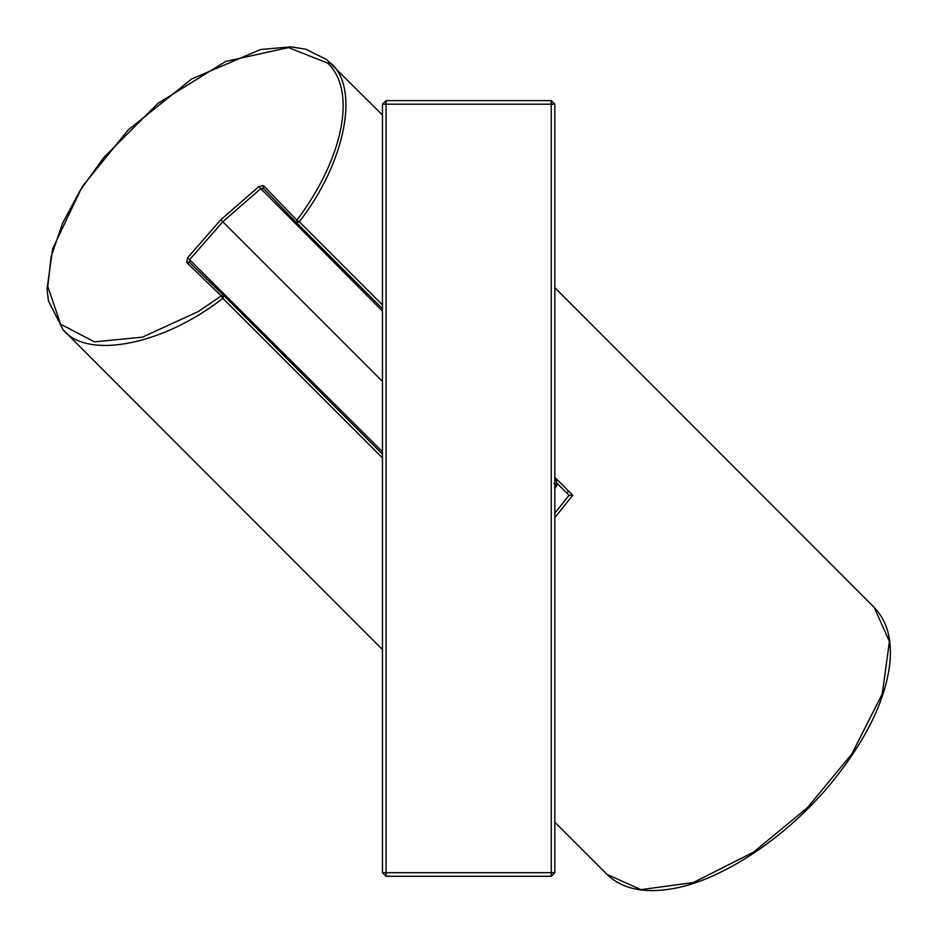 <?xml version="1.0" encoding="UTF-8"?>
<svg xmlns="http://www.w3.org/2000/svg" width="937" height="937" viewBox="0 0 937 937"><rect width="100%" height="100%" fill="white"/><g stroke="black" fill="none" stroke-linecap="round" stroke-linejoin="round"><path stroke-width="1.41" d="M551.249 876.294L386.056 876.294L382.472 872.698L382.472 104.206L386.056 100.622L551.249 100.622L554.833 104.206L554.833 872.698L551.249 876.294L551.249 872.698L386.056 872.698L386.056 876.294L382.472 872.698L386.056 872.698L386.056 100.622M554.833 104.206L554.833 872.698L551.249 872.698L551.249 104.206L554.833 104.206L551.249 100.622L551.249 104.206L382.472 104.206M382.472 451.786L187.623 257.698L220.816 219.773L258.788 186.627L263.531 185.655L296.888 220.218C343.727 157.861 356.903 90.643 327.645 63.119L330.374 62.931C360.265 87.258 345.519 162.57 299.266 221.764L296.888 220.218L296.678 222.936L299.266 221.764L382.472 304.958M296.678 222.936L382.472 308.718L296.689 222.936L263.297 188.325L296.654 222.912M220.816 219.773L222.807 221.764L189.965 259.28L189.356 262.243L223.978 295.717L382.472 454.211L223.99 295.741L222.83 298.317L221.284 295.94L223.99 295.741L189.356 262.243L186.65 262.454L187.623 257.698M382.472 457.947L222.83 298.317C163.413 344.933 87.504 359.925 63.13 329.847L48.419 300.847L47.037 288.854L52.671 248.703L82.21 186.65L128.299 129.845L191.734 78.942L260.521 49.532L290.775 46.85L305.731 49.181L326.486 59.441L382.472 115.087M382.472 381.418L222.807 221.764L260.369 188.969L263.332 188.372L263.531 185.655M553.919 483.363L556.976 485.214L556.215 479.158L554.833 480.517M554.833 488.774L557.597 483.41M556.215 479.158L554.833 477.741L556.215 479.158L556.976 485.214L556.215 486.502M258.788 186.627L382.472 311.072M554.833 477.331L572.753 495.24L569.075 495.298L566.405 492.663L557.527 483.785L566.405 492.651L568.982 491.48M554.833 517.599L572.753 495.24M554.833 822.171L606.989 874.397L640.943 889.623L693.321 882.549L753.477 852.178L807.354 807.741L851.838 753.957L882.267 693.86L889.424 641.505L874.244 607.481L554.833 287.682M327.645 63.119L288.479 47.6L225.676 61.42L158.013 103.351L103.761 157.545L80.266 190.293L62.556 223.299L51.125 256.609L47.799 286.476L60.647 324.214L94.473 341.864L142.471 337.144L198.257 311.541L221.284 295.94L186.65 262.454M554.833 513.136L569.075 495.298M382.472 649.587L63.13 329.836M606.989 874.397C621.407 888.299 642.044 893.254 668.889 889.26C717.18 882.783 785.393 839.95 833.52 780.322C865.167 740.605 883.696 703.429 889.119 668.831C892.984 642.278 888.042 621.84 874.28 607.527"/></g></svg>

